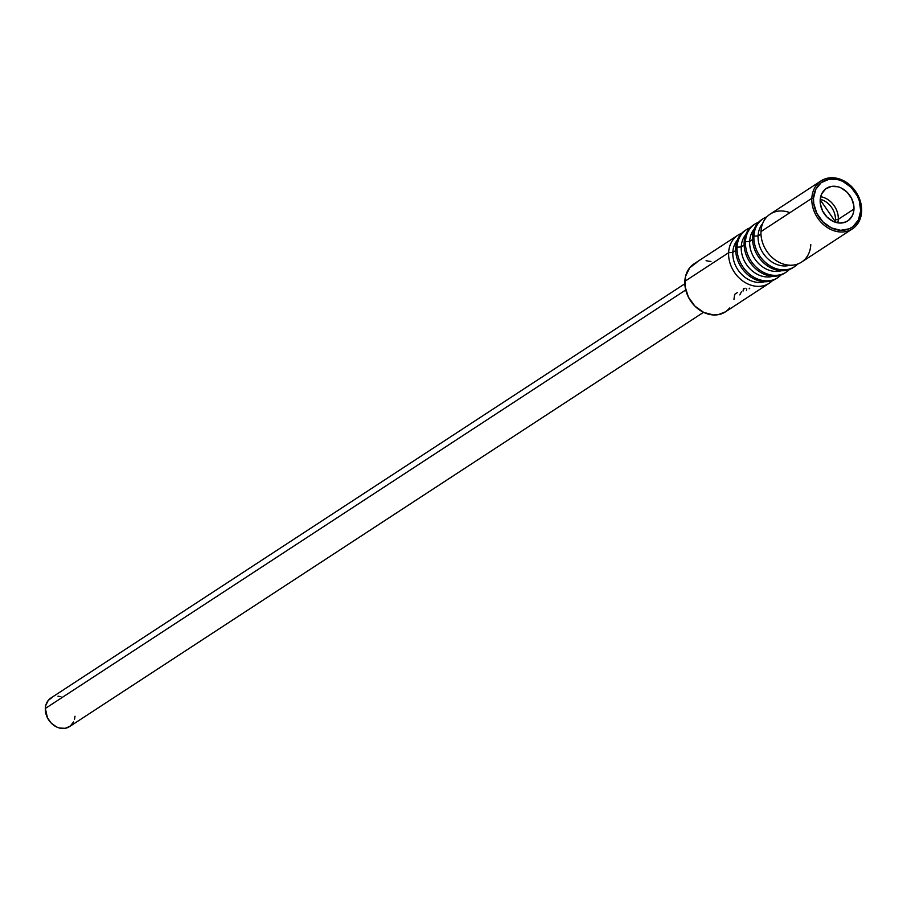 <?xml version="1.0" encoding="UTF-8"?>
<svg xmlns="http://www.w3.org/2000/svg" width="907" height="907" viewBox="0 0 907 907"><rect width="100%" height="100%" fill="white"/><g stroke="black" fill="none" stroke-linecap="round" stroke-linejoin="round"><path stroke-width="1.36" d="M838.295 219.324A4.773 1.871 -177.4 0 0 835.46 220.084A4.773 1.871 2.6 0 1 838.295 219.324A19.455 15.714 56.8 0 0 820.688 196.694A19.455 15.714 56.8 0 1 838.295 219.324L853.975 209.064A19.455 15.714 -123.2 0 1 847.716 220.934A19.455 15.714 -123.2 0 1 829.417 219.154A19.455 15.714 -123.2 0 1 820.177 200.22A19.455 15.714 -123.2 0 1 826.436 188.361A19.455 15.714 -123.2 0 1 844.734 190.141A19.455 15.714 -123.2 0 1 853.975 209.064L838.295 219.324A19.455 15.714 56.8 0 1 837.773 222.85M820.245 199.291A18.095 14.614 -123.2 0 1 835.46 220.084A18.095 14.614 56.8 0 0 820.245 199.291M728.627 252.713L732.822 252.429A25.6 20.68 -123.2 0 1 737.368 240.083A25.6 20.68 56.8 0 0 732.822 252.429L735.702 250.536L732.822 252.429A25.6 20.68 56.8 0 0 764.59 281.737A25.6 20.68 -123.2 0 1 732.822 252.429L728.627 252.713A28.673 23.163 -123.2 0 1 737.856 235.23A28.673 23.163 -123.2 0 1 741.654 233.326A28.673 23.163 56.8 0 0 728.627 252.713L684.842 281.329L728.627 252.713A28.673 23.163 56.8 0 0 744.352 282.054A28.673 23.163 56.8 0 0 772.503 280.524A28.673 23.163 -123.2 0 1 769.227 283.233A28.673 23.163 -123.2 0 1 742.266 280.614A28.673 23.163 -123.2 0 1 728.627 252.713M776.97 278.154A28.673 23.163 -123.2 0 1 749.726 276.272A28.673 23.163 -123.2 0 1 735.702 248.099A28.673 23.163 -123.2 0 1 745.611 230.185A28.673 23.163 56.8 0 0 744.93 230.605A28.673 23.163 56.8 0 0 735.702 248.099L737.051 247.214A28.673 23.163 -123.2 0 1 746.28 229.732A28.673 23.163 -123.2 0 1 750.078 227.816A28.673 23.163 56.8 0 0 737.051 247.214L741.234 246.919A25.6 20.68 -123.2 0 1 745.792 234.584A25.6 20.68 56.8 0 0 741.234 246.919L744.125 245.037L741.234 246.919A25.6 20.68 56.8 0 0 773.013 276.238A25.6 20.68 -123.2 0 1 741.234 246.919L737.051 247.214A28.673 23.163 56.8 0 0 752.765 276.556A28.673 23.163 56.8 0 0 780.927 275.014A28.673 23.163 -123.2 0 1 777.65 277.735A28.673 23.163 -123.2 0 1 750.69 275.104A28.673 23.163 -123.2 0 1 737.051 247.214L735.702 248.099A28.673 23.163 56.8 0 0 749.341 275.989A28.673 23.163 56.8 0 0 776.301 278.608L777.65 277.735M785.383 272.656A28.673 23.163 -123.2 0 1 758.15 270.774A28.673 23.163 -123.2 0 1 744.125 242.588A28.673 23.163 -123.2 0 1 754.034 224.687A28.673 23.163 56.8 0 0 753.354 225.106A28.673 23.163 56.8 0 0 744.125 242.588L745.475 241.715A28.673 23.163 -123.2 0 1 754.703 224.222A28.673 23.163 -123.2 0 1 758.501 222.317A28.673 23.163 56.8 0 0 745.475 241.715L749.658 241.421A25.6 20.68 -123.2 0 1 754.205 229.074A25.6 20.68 56.8 0 0 749.658 241.421L752.538 239.539L749.658 241.421A25.6 20.68 56.8 0 0 781.426 270.728A25.6 20.68 -123.2 0 1 749.658 241.421L745.475 241.715A28.673 23.163 56.8 0 0 761.188 271.046A28.673 23.163 56.8 0 0 789.339 269.515A28.673 23.163 -123.2 0 1 786.074 272.225A28.673 23.163 -123.2 0 1 759.102 269.606A28.673 23.163 -123.2 0 1 745.475 241.715L744.125 242.588A28.673 23.163 56.8 0 0 757.753 270.49A28.673 23.163 56.8 0 0 784.725 273.109L786.074 272.225M793.806 267.157A28.673 23.163 -123.2 0 1 766.562 265.275A28.673 23.163 -123.2 0 1 752.549 237.09A28.673 23.163 -123.2 0 1 762.458 219.177A28.673 23.163 56.8 0 0 761.778 219.607A28.673 23.163 56.8 0 0 752.549 237.09L753.898 236.205A28.673 23.163 -123.2 0 1 763.116 218.723A28.673 23.163 -123.2 0 1 766.925 216.818A28.673 23.163 56.8 0 0 753.898 236.205L758.082 235.922A25.6 20.68 -123.2 0 1 762.628 223.576A25.6 20.68 56.8 0 0 758.082 235.922L760.962 234.029L758.082 235.922A25.6 20.68 56.8 0 0 789.85 265.229A25.6 20.68 -123.2 0 1 758.082 235.922L753.898 236.205A28.673 23.163 56.8 0 0 769.612 265.547A28.673 23.163 56.8 0 0 797.763 264.016A28.673 23.163 -123.2 0 1 794.487 266.726A28.673 23.163 -123.2 0 1 767.526 264.107A28.673 23.163 -123.2 0 1 753.898 236.205L752.549 237.09A28.673 23.163 56.8 0 0 766.177 264.98A28.673 23.163 56.8 0 0 793.137 267.61L794.487 266.726M821.05 180.867A28.673 23.163 -123.2 0 1 848.022 183.486A28.673 23.163 -123.2 0 1 861.65 211.376A28.673 23.163 -123.2 0 1 852.421 228.87A28.673 23.163 -123.2 0 1 825.461 226.24A28.673 23.163 -123.2 0 1 811.833 198.35L760.973 231.591L811.833 198.35A28.673 23.163 -123.2 0 1 821.05 180.867L770.19 214.097A28.673 23.163 56.8 0 0 760.973 231.591A28.673 23.163 -123.2 0 1 789.884 212.657M810.79 244.652A28.673 23.163 -123.2 0 1 784.668 264.447A28.673 23.163 -123.2 0 1 760.973 231.591A28.673 23.163 56.8 0 0 774.601 259.481A28.673 23.163 56.8 0 0 801.561 262.1L852.421 228.87M737.856 235.23L694.07 263.846A28.673 23.163 56.8 0 0 684.842 281.329A28.673 23.163 56.8 0 0 698.481 309.23A28.673 23.163 56.8 0 0 725.441 311.849L769.227 283.233M737.436 292.553L734.67 294.367L733.956 299.378M743.389 288.664L743.06 291.102M811.833 198.35A2.052 0.805 -177.4 0 0 813.488 198.474A27.142 21.927 56.8 0 0 835.948 229.584A27.142 21.927 56.8 0 0 860.664 210.809A2.052 0.805 -177.4 0 0 861.65 211.376A28.673 23.163 -123.2 0 1 835.54 231.217A28.673 23.163 -123.2 0 1 811.833 198.35A28.673 23.163 -123.2 0 1 837.932 178.52A28.673 23.163 -123.2 0 1 861.65 211.376A2.052 0.805 2.6 0 1 860.664 210.809A27.142 21.927 56.8 0 0 838.204 179.699A27.142 21.927 56.8 0 0 813.488 198.474A2.052 0.805 2.6 0 1 811.833 198.35M835.46 220.084A4.773 1.871 -177.4 0 0 834.837 220.957L820.2 199.789M696.905 262.327L689.705 267.792L685.556 276.318L685.091 286.601L688.379 297.065L694.921 306.135L703.719 312.416L713.446 314.956L718.185 314.684L725.509 311.804M726.518 311.09L729.806 307.904M710.952 261.499L706.065 260.74M749.76 288.177L749.148 288.823M746.733 288.845A28.673 23.163 -123.2 0 1 746.438 290.546M745.112 288.222L744.148 288.857M741.472 291.714L739.795 294.888M813.488 198.474L813.726 203.463L816.833 213.372L823.034 221.954L831.368 227.906L840.562 230.31L849.235 228.813L852.954 226.648L858.43 219.891L860.664 210.809L859.303 200.798L857.319 195.912L851.117 187.33L842.784 181.389L838.204 179.699L829.1 179.235L821.198 182.647L815.722 189.404L813.488 198.474M820.177 200.22L821.776 193.724L825.699 188.871L831.356 186.434L837.887 186.763L841.174 187.976L847.138 192.239L851.582 198.384L853.816 205.492L853.498 212.465L852.387 215.571L848.453 220.412L845.789 221.966L839.576 223.043L832.977 221.319L827.014 217.056L822.57 210.9L820.336 203.792L820.177 200.22M684.842 283.744L50.837 698.061A17.063 13.786 56.8 0 0 45.35 708.469L685.737 289.979L45.35 708.469A17.063 13.786 56.8 0 0 53.468 725.067A17.063 13.786 56.8 0 0 69.51 726.632L703.515 312.314M60.894 696.667L57.98 696.202M52.527 697.154L48.241 700.408L45.769 705.476L45.35 708.469L47.459 717.834L51.348 723.23L56.585 726.972L59.465 728.026L65.191 728.321L70.156 726.178L73.603 721.927M74.578 719.206L75.009 716.224M744.93 230.605L746.28 229.732M753.354 225.106L754.703 224.222M761.778 219.607L763.116 218.723M834.746 222.056L834.837 220.957"/></g></svg>

